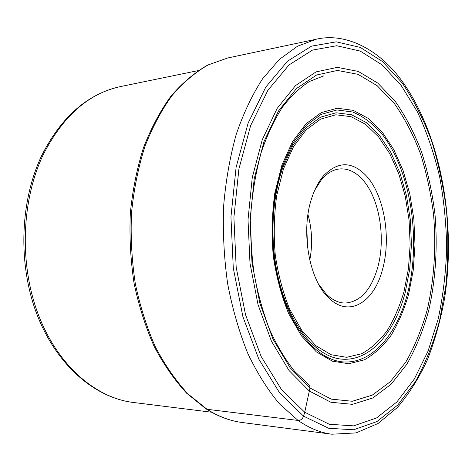<?xml version="1.0" encoding="UTF-8"?>
<svg xmlns="http://www.w3.org/2000/svg" width="472" height="472" viewBox="0 0 472 472"><rect width="100%" height="100%" fill="white"/><g stroke="black" fill="none" stroke-linecap="round" stroke-linejoin="round"><path stroke-width="0.71" d="M308.452 384.515L309.738 385.878L309.992 387.99L331.161 399.117L352.301 401.265L372.325 395.105L390.362 381.659L405.784 362.112C414.664 346.525 421.826 329.037 427.272 309.65C434.169 279.229 436.276 247.641 433.597 214.872C430.954 193.49 426.552 173.023 420.381 153.465C413.248 134.738 404.563 118.088 394.327 103.521L377.211 85.733L358.024 74.334L337.498 70.446L316.6 74.995L296.493 88.518L278.492 110.985L263.978 141.624L254.19 178.805L250.048 220.129L251.983 262.644L259.848 303.231L272.934 339.026L290.109 367.759L309.992 387.99L304.717 412.251L281.4 389.453L261.104 356.425L245.546 314.794L236.177 267.276L233.905 217.374L238.903 168.964L250.614 125.664L267.848 90.364L289.047 64.918L312.517 50.091L336.678 45.743L360.183 51.053L381.972 64.806L401.265 85.615L417.519 112.065C426.771 131.995 434.134 153.494 439.603 176.575C443.963 200.187 446.311 224.182 446.659 248.567C445.851 272.851 443.013 296.381 438.14 319.155L428.069 351.091L414.257 379.134L396.94 401.908L376.532 417.968L353.687 425.862L329.332 424.275L304.717 412.251L303.567 416.151C302.463 419.018 300.635 420.452 298.08 420.44L207.078 409.301L188.039 393.967C175.973 381.01 165.141 365.428 155.542 347.221C146.875 327.716 140.137 306.564 135.334 283.772C131.788 260.42 130.508 236.885 131.493 213.161C133.794 189.791 138.202 167.743 144.715 147.016C152.297 127.44 161.412 110.289 172.05 95.562C183.343 82.441 195.396 72.216 208.211 64.894L227.764 57.967L316.311 39.211L297.525 46.221L279.4 59.378L262.656 78.7C252.367 94.524 243.564 113.068 236.236 134.337C229.952 156.905 225.734 180.971 223.586 206.553C222.719 232.537 224.082 258.326 227.669 283.92C232.484 308.883 239.174 332.005 247.735 353.286C257.187 373.116 267.807 390.019 279.583 404.002L298.08 420.44C309.296 428.192 320.565 432.783 331.881 434.222L356.053 432.912L378.119 423.461L397.477 407.383C409.017 393.866 418.965 378.078 427.313 360.012C434.724 340.973 440.435 320.665 444.447 299.1C456.489 222.819 441.043 135.092 402.079 81.172C379.7 49.843 346 32.208 316.311 39.211M309.29 391.005L288.982 370.443L271.424 341.173L258.036 304.658L249.989 263.217L248.012 219.793L252.26 177.596L262.284 139.659L277.129 108.442L295.519 85.591L316.045 71.891L337.35 67.36L358.248 71.414L377.765 83.096L395.164 101.256C405.56 116.112 414.375 133.063 421.608 152.114C427.868 171.997 432.34 192.806 435.013 214.53C437.745 247.363 435.603 280.392 428.611 310.859C423.095 330.577 415.826 348.383 406.817 364.272L391.146 384.214L372.809 397.979L352.431 404.345L330.884 402.256L309.29 391.005M382.397 269.89C374.137 301.691 349.911 317.562 329.928 299.03L328.034 297.212C308.824 278.911 300.575 230.371 311.797 197.933C314.73 189.03 318.547 181.755 323.261 176.097C337.852 160.928 352.33 160.993 366.703 176.292C384.515 196.022 391.382 238.667 382.397 269.89M314.806 190.039L321.45 179.72C327.013 173.189 333.102 169.59 339.71 168.929C348 168.333 355.628 171.914 362.608 179.684C379.553 198.234 386.108 238.649 377.523 268.167C370.862 290.392 360.018 302.027 344.997 303.071C339.043 302.947 333.285 300.416 327.727 295.466L325.945 293.749L318.512 283.985M402.091 82.824L382.456 61.531L360.248 47.389L336.259 41.837L311.567 46.138L287.542 61.148L265.819 87.06L248.124 123.098L236.088 167.383L230.944 216.943L233.28 268.037L242.897 316.683L258.863 359.245L279.684 392.952L303.567 416.151L328.742 428.293L353.616 429.768L376.921 421.579L397.701 405.088L415.319 381.801C425.39 363.458 433.479 343.073 439.585 320.641L445.881 285.448C448.182 261.081 448.418 236.525 446.589 211.792C443.615 187.278 438.647 163.731 431.679 141.163C423.62 119.463 413.761 100.017 402.091 82.824M206.394 409.112C218.099 416.463 230.012 420.924 242.13 422.499C230.336 420.989 218.654 416.587 207.078 409.301M41.666 155.66C19.753 201.691 17.806 265.093 37.223 315.119C56.687 365.121 94.695 397.707 133.145 402.445C96.158 397.996 58.257 366.065 38.674 315.514C19.146 265.028 21.228 200.641 43.312 154.509L43.335 154.462C63.142 115.823 88.925 93.185 120.69 86.535L198.175 70.605M408.569 294.516L413.224 270.344L415 244.933L413.861 219.214L409.855 194.11L403.082 170.545L393.719 149.453L382.025 131.782L368.366 118.454L353.245 110.348L337.285 108.218L321.255 112.613L306.051 123.764L292.622 141.47L281.931 165.023L274.792 193.172C271.978 213.692 271.465 234.631 273.253 256.001C276.374 276.946 281.507 296.156 288.652 313.626L301.396 335.793L316.317 351.841L332.412 361.186L348.719 363.741L364.378 359.835C374.272 354.283 383.164 346.123 391.064 335.35C398.256 323.373 404.091 309.762 408.569 294.516M282.48 166.079L293.012 142.851L306.234 125.369L321.226 114.336L337.037 109.958L352.796 112.023C363.021 116.366 372.502 123.398 381.228 133.116C410.876 169.92 421.543 239.776 407.472 293.808C396.822 334.583 371.966 364.054 343.109 361.912C314.393 359.935 284.616 321.497 275.447 266.42L275.447 266.42C272.427 248.018 271.695 229.522 273.258 210.937L273.258 210.937C274.704 194.67 277.778 179.72 282.48 166.079M405.171 292.687L409.714 269.3L411.442 244.697L410.345 219.793L406.445 195.491L399.861 172.693L390.757 152.32L379.399 135.287L366.148 122.478L351.498 114.737L336.064 112.79L320.582 117.133L305.927 127.971L293.006 145.093L282.728 167.802C278.138 181.124 275.141 195.721 273.736 211.592L273.736 211.592C272.208 229.728 272.922 247.77 275.866 265.73L275.866 265.73C284.811 319.467 313.862 357.097 341.988 359.157C370.249 361.375 394.686 332.63 405.171 292.687M403.949 291.861L408.433 268.822L410.15 244.584L409.065 220.04L405.218 196.092L398.716 173.643L389.73 153.589L378.532 136.827L365.47 124.248L351.038 116.672L335.84 114.796L320.612 119.115L306.204 129.812L293.513 146.674L283.424 169.011L276.698 195.626C274.049 215.008 273.565 234.785 275.253 254.951C278.191 274.728 283.035 292.888 289.773 309.425L301.803 330.453L315.927 345.752L331.191 354.737L346.696 357.31L361.623 353.74C371.069 348.554 379.577 340.861 387.146 330.671C394.043 319.314 399.648 306.375 403.949 291.861M309.768 260.166C312.7 244.797 312.098 229.563 307.968 214.471M306.771 227.268L307.567 247.499M205.94 408.817L186.67 393.229C174.546 380.155 163.707 364.537 154.149 346.377C145.529 326.954 138.839 305.933 134.083 283.324C130.573 260.166 129.316 236.832 130.313 213.32C132.608 190.151 137.004 168.268 143.5 147.671C151.064 128.189 160.191 111.05 170.87 96.264C182.239 83.031 194.488 72.647 207.603 65.124L227.764 57.967M242.13 422.499L331.881 434.222M309.26 385.123L294.74 371.47C285.454 359.882 277.099 345.958 269.677 329.698C262.975 312.299 257.759 293.484 254.042 273.258C251.293 252.555 250.29 231.734 251.039 210.789C252.797 190.169 256.184 170.746 261.193 152.521C267.028 135.328 274.031 120.33 282.191 107.533C290.835 96.205 299.926 87.521 309.467 81.479L323.733 75.88M41.902 155.17C61.572 116.549 87.833 93.668 120.69 86.535M133.145 402.445L211.645 412.227M273.736 211.592C272.22 229.728 272.928 247.77 275.866 265.73L275.447 266.42C272.415 248.018 271.689 229.522 273.258 210.937L273.736 211.592M325.945 293.749L328.034 297.212M321.45 179.72L323.261 176.097"/></g></svg>
